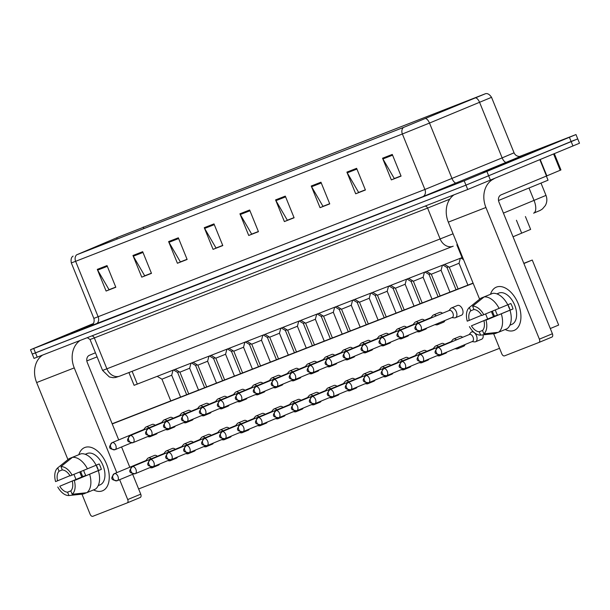 <?xml version="1.0" encoding="UTF-8"?>
<svg xmlns="http://www.w3.org/2000/svg" width="610" height="610" viewBox="0 0 610 610"><rect width="100%" height="100%" fill="white"/><g stroke="black" fill="none" stroke-linecap="round" stroke-linejoin="round"><path stroke-width="0.91" d="M462.632 257.374L134.101 385.329L128.908 372.558M525.416 216.55L530.639 229.398L513.033 236.771M81.847 328.424L71.393 332.923L92.697 324.581L71.393 332.923L93.391 323.674L81.847 328.424M493.52 168.009L483.067 172.508L497.47 166.942L535.084 151.387L493.52 168.009L483.067 172.508L497.47 166.942L535.084 151.387L493.52 168.009M118.965 236.833L485.087 93.887L403.736 127.345L76.982 254.675L118.965 236.833M118.706 236.939L76.639 254.82L403.393 127.49L485.507 93.704L118.706 236.939M93.505 323.491L30.5 349.743L32.261 354.082L35.487 352.885L465.964 185.143L574.513 140.087M30.5 349.743L464.202 180.812L575.977 134.558L519.636 156.45M320.959 182.222L329.758 203.892L320.036 207.682L311.237 186.012L320.959 182.222M356.621 168.329L365.421 190L355.691 193.789L346.892 172.119L356.621 168.329M392.276 154.429L401.075 176.107L391.353 179.897L382.554 158.219L392.276 154.429M213.988 223.9L222.795 245.578L213.065 249.368L204.266 227.69L213.988 223.9M178.333 237.801L187.133 259.471L177.411 263.261L168.612 241.59L178.333 237.801M142.679 251.694L151.478 273.364L141.756 277.154L132.957 255.483L142.679 251.694M107.025 265.586L115.824 287.257L106.094 291.046L97.295 269.376L107.025 265.586M285.305 196.115L294.104 217.785L284.382 221.575L275.583 199.905L285.305 196.115M249.65 210.008L258.449 231.686L248.727 235.468L239.921 213.797L249.65 210.008M329.728 203.816L323.468 206.142M365.39 189.923L359.13 192.249M401.045 176.031L394.784 178.356M222.764 245.502L216.504 247.828M187.102 259.395L180.842 261.721M151.448 273.288L145.188 275.613M115.793 287.18L109.533 289.506M294.073 217.709L287.813 220.035M258.419 231.609L252.159 233.927M248.727 235.468L252.197 234.026M258.381 231.503L251.671 234.118L240.279 214.529A4.682 3.759 -111.3 0 1 239.921 213.797M284.382 221.575L287.851 220.134M294.035 217.61L287.333 220.225L275.941 200.637A4.682 3.759 -111.3 0 1 275.583 199.905M106.094 291.046L109.571 289.605M115.748 287.081L109.045 289.697L97.653 270.108A4.682 3.759 -111.3 0 1 97.295 269.376M141.756 277.154L145.226 275.712M151.41 273.188L144.7 275.804L133.315 256.215A4.682 3.759 -111.3 0 1 132.957 255.483M177.411 263.261L180.888 261.82M187.064 259.296L180.362 261.904L168.97 242.315A4.682 3.759 -111.3 0 1 168.612 241.59M213.065 249.368L216.542 247.927M222.719 245.403L216.016 248.011L204.625 228.422A4.682 3.759 -111.3 0 1 204.266 227.69M391.353 179.897L394.822 178.455M401.006 175.932L394.296 178.539L382.912 158.951A4.682 3.759 -111.3 0 1 382.554 158.219M355.691 193.789L359.168 192.348M365.344 189.824L358.642 192.44L347.25 172.844A4.682 3.759 -111.3 0 1 346.892 172.119M320.036 207.682L323.513 206.241M329.69 203.717L322.987 206.333L311.596 186.744A4.682 3.759 -111.3 0 1 311.237 186.012M34.023 358.413L467.725 189.481L579.5 143.228L577.739 138.889L465.964 185.143L32.261 354.082L34.023 358.413M151.227 458.804A5.261 3.134 -112.5 0 0 148.329 457.973A5.261 3.134 -112.5 0 0 148.291 457.988A5.261 3.134 -112.5 0 0 147.498 458.59L145.912 460.558M149.702 467.672L151.333 467.839A5.261 3.134 -112.5 0 0 152.286 467.725A5.261 3.134 -112.5 0 0 152.325 467.71A5.261 3.134 -112.5 0 0 153.446 466.574M147.361 460.413A3.805 2.265 -112.5 0 0 146.27 460.405A3.805 2.265 -112.5 0 0 146.24 460.42A3.805 2.265 -112.5 0 0 146.217 460.428M186.668 394.708L177.632 372.443L179.287 371.818M170.769 400.907L161.947 379.184L171.7 375.226L180.575 397.087M149.031 427.785A5.261 3.134 -112.5 0 0 146.087 426.962A5.261 3.134 -112.5 0 0 145.294 427.572L143.716 429.531M145.165 429.387A3.805 2.265 -112.5 0 0 144.074 429.387A3.805 2.265 -112.5 0 0 144.044 429.394A3.805 2.265 -112.5 0 0 144.021 429.409L112.179 442.624A3.805 2.265 -112.5 0 0 112.087 442.669M147.506 436.646L149.137 436.821A5.261 3.134 -112.5 0 0 150.129 436.684A5.261 3.134 -112.5 0 0 151.25 435.548M169.183 451.812A5.261 3.134 -112.5 0 0 166.286 450.973A5.261 3.134 -112.5 0 0 166.248 450.988A5.261 3.134 -112.5 0 0 165.455 451.598L163.869 453.558M167.666 460.672L169.29 460.847A5.261 3.134 -112.5 0 0 170.243 460.725A5.261 3.134 -112.5 0 0 170.281 460.71A5.261 3.134 -112.5 0 0 171.402 459.574M165.318 453.413A3.805 2.265 -112.5 0 0 164.227 453.413A3.805 2.265 -112.5 0 0 164.204 453.421A3.805 2.265 -112.5 0 0 164.174 453.436M204.632 387.708L195.589 365.451L197.243 364.818M187.14 444.812A5.261 3.134 -112.5 0 0 184.243 443.973A5.261 3.134 -112.5 0 0 184.205 443.988A5.261 3.134 -112.5 0 0 183.412 444.599L181.826 446.558M185.623 453.672L187.247 453.848A5.261 3.134 -112.5 0 0 188.2 453.726A5.261 3.134 -112.5 0 0 188.238 453.71A5.261 3.134 -112.5 0 0 189.359 452.582M183.274 446.413A3.805 2.265 -112.5 0 0 182.184 446.413A3.805 2.265 -112.5 0 0 182.161 446.421A3.805 2.265 -112.5 0 0 182.131 446.436M222.589 380.716L213.546 358.451L215.208 357.818M205.097 437.812A5.261 3.134 -112.5 0 0 202.2 436.981A5.261 3.134 -112.5 0 0 202.162 436.996A5.261 3.134 -112.5 0 0 201.369 437.599L199.79 439.566M203.58 446.68L205.204 446.848A5.261 3.134 -112.5 0 0 206.157 446.733A5.261 3.134 -112.5 0 0 206.195 446.718A5.261 3.134 -112.5 0 0 207.316 445.582M201.231 439.421A3.805 2.265 -112.5 0 0 200.141 439.413A3.805 2.265 -112.5 0 0 200.118 439.429A3.805 2.265 -112.5 0 0 200.088 439.436M240.546 373.716L231.503 351.452L233.165 350.826M223.062 430.82A5.261 3.134 -112.5 0 0 220.157 429.981A5.261 3.134 -112.5 0 0 220.118 429.997A5.261 3.134 -112.5 0 0 219.325 430.607L217.747 432.566M221.537 439.68L223.168 439.848A5.261 3.134 -112.5 0 0 224.114 439.734A5.261 3.134 -112.5 0 0 224.152 439.718A5.261 3.134 -112.5 0 0 225.281 438.582M219.196 432.421A3.805 2.265 -112.5 0 0 218.106 432.414A3.805 2.265 -112.5 0 0 218.075 432.429A3.805 2.265 -112.5 0 0 218.044 432.437M258.503 366.717L249.459 344.452L251.122 343.827M188.726 393.907L179.904 372.184L189.657 368.226L198.532 390.087M166.987 420.786A5.261 3.134 -112.5 0 0 164.052 419.97A5.261 3.134 -112.5 0 0 163.259 420.572L161.673 422.532M163.122 422.394A3.805 2.265 -112.5 0 0 162.031 422.387A3.805 2.265 -112.5 0 0 162.001 422.394A3.805 2.265 -112.5 0 0 161.978 422.41M165.462 429.646L167.094 429.821A5.261 3.134 -112.5 0 0 168.085 429.692A5.261 3.134 -112.5 0 0 169.206 428.555M206.683 386.908L197.861 365.192L207.613 361.227L216.489 383.088M184.944 413.786A5.261 3.134 -112.5 0 0 182.009 412.97A5.261 3.134 -112.5 0 0 181.216 413.572L179.63 415.54M181.078 415.395A3.805 2.265 -112.5 0 0 179.988 415.387A3.805 2.265 -112.5 0 0 179.965 415.402A3.805 2.265 -112.5 0 0 179.935 415.41L148.093 428.632A3.805 2.265 -112.5 0 0 148.001 428.67M183.427 422.654L185.051 422.821A5.261 3.134 -112.5 0 0 186.042 422.692A5.261 3.134 -112.5 0 0 187.163 421.556M224.64 379.916L215.818 358.192L225.57 354.235L234.453 376.088M202.901 406.794A5.261 3.134 -112.5 0 0 199.966 405.97A5.261 3.134 -112.5 0 0 199.173 406.58L197.587 408.54M199.035 408.395A3.805 2.265 -112.5 0 0 197.945 408.395A3.805 2.265 -112.5 0 0 197.922 408.403A3.805 2.265 -112.5 0 0 197.892 408.418M201.384 415.654L203.008 415.829A5.261 3.134 -112.5 0 0 203.999 415.692A5.261 3.134 -112.5 0 0 205.12 414.556M86.833 360.914L97.089 356.865M498.507 200.499L548.047 180.202L546.369 176.069M524.097 155.893L502.899 164.624M522.549 156.374L523.502 156.16M512.438 160.392L516.723 159.004M102.396 490.852A23.393 13.916 67.5 0 1 93.521 489.906A23.393 13.916 67.5 0 0 102.396 490.852A23.393 13.916 67.5 0 0 106.567 464.126A23.393 13.916 67.5 0 0 84.798 447.511A23.393 13.916 67.5 0 1 106.506 463.989A23.393 13.916 67.5 0 1 102.572 490.783A23.393 13.916 67.5 0 1 102.396 490.852M81.87 476.982A23.393 13.916 67.5 0 1 79.796 471.98A23.393 13.916 67.5 0 0 81.87 476.982M78.835 454.702A23.393 13.916 67.5 0 1 84.798 447.511A23.393 13.916 67.5 0 0 84.63 447.572A23.393 13.916 67.5 0 0 78.835 454.702M42.387 355.218A23.393 18.803 68.7 0 0 36.646 382.554L67.939 459.612M79.986 340.571A23.393 18.803 68.7 0 0 74.252 367.906L116.784 472.651M73.94 474.389L75.968 479.391M81.961 494.146L90.112 514.215A2.92 1.738 -112.5 0 0 92.834 516.296L127.193 502.907A2.92 1.738 -112.5 0 0 127.215 502.899A2.92 1.738 -112.5 0 0 127.711 499.567L140.735 494.161L132.667 474.283M119.644 479.689L127.711 499.567M129.808 467.237L121.573 446.955M118.714 439.909L87.276 362.5A5.848 4.697 -111.3 0 1 89.418 355.279L95.427 352.778M140.735 494.161A2.92 1.738 67.5 0 1 140.239 497.493A2.92 1.738 67.5 0 1 140.216 497.501L127.231 502.892L140.239 497.493M514.07 330.437A23.393 13.916 67.5 0 1 505.187 329.491A23.393 13.916 67.5 0 0 514.07 330.437A23.393 13.916 67.5 0 0 518.241 303.711A23.393 13.916 67.5 0 0 496.471 287.096A23.393 13.916 67.5 0 1 518.18 303.574A23.393 13.916 67.5 0 1 514.238 330.368A23.393 13.916 67.5 0 1 514.07 330.437M493.543 316.567A23.393 13.916 67.5 0 1 491.469 311.565A23.393 13.916 67.5 0 0 493.543 316.567M490.509 294.287A23.393 13.916 67.5 0 1 496.471 287.096A23.393 13.916 67.5 0 0 496.304 287.158A23.393 13.916 67.5 0 0 490.509 294.287M454.061 194.803A23.393 18.803 68.7 0 0 448.32 222.139L479.612 299.197M494.047 178.799A23.393 18.803 68.7 0 0 485.926 207.492L539.385 339.152L552.408 333.746L498.95 202.085A5.848 4.697 -111.3 0 1 501.092 194.864L546.491 176.016L539.896 159.767M485.613 313.975L487.642 318.977M493.635 333.731L501.786 353.8A2.92 1.738 -112.5 0 0 504.5 355.882L538.866 342.492A2.92 1.738 -112.5 0 0 538.882 342.485A2.92 1.738 -112.5 0 0 539.385 339.152M552.408 333.746A2.92 1.738 67.5 0 1 551.913 337.078A2.92 1.738 67.5 0 1 551.89 337.086L538.904 342.469L551.913 337.078M554.368 153.758L560.941 169.946L546.491 176.016M451.918 317.596L454.42 317.863A5.261 3.134 -112.5 0 0 455.411 317.726A5.261 3.134 -112.5 0 0 456.31 311.725A5.261 3.134 -112.5 0 0 451.377 308.004L457.5 305.465A5.261 3.134 67.5 0 1 457.538 305.45A5.261 3.134 67.5 0 1 462.418 309.156A5.261 3.134 67.5 0 1 461.534 315.187A5.261 3.134 67.5 0 1 461.495 315.202M436.356 315.82A5.261 3.134 -112.5 0 0 433.42 315.004L439.543 312.457A5.261 3.134 67.5 0 1 439.581 312.442A5.261 3.134 67.5 0 1 442.479 313.281M418.399 322.82A5.261 3.134 -112.5 0 0 415.463 321.996L421.579 319.457A5.261 3.134 67.5 0 1 421.617 319.442A5.261 3.134 67.5 0 1 424.522 320.281M400.442 329.819A5.261 3.134 -112.5 0 0 397.499 328.996L403.622 326.457A5.261 3.134 67.5 0 1 403.66 326.441A5.261 3.134 67.5 0 1 406.565 327.273M382.485 336.812A5.261 3.134 -112.5 0 0 379.542 335.996L385.665 333.456A5.261 3.134 67.5 0 1 385.703 333.441A5.261 3.134 67.5 0 1 388.608 334.272M364.528 343.811A5.261 3.134 -112.5 0 0 361.585 342.995L367.708 340.449A5.261 3.134 67.5 0 1 367.746 340.433A5.261 3.134 67.5 0 1 370.644 341.272M456.509 339.846A5.261 3.134 -112.5 0 0 453.611 339.015A5.261 3.134 -112.5 0 0 453.573 339.03L459.696 336.484A5.261 3.134 67.5 0 1 459.734 336.468A5.261 3.134 67.5 0 1 462.632 337.307M438.552 346.846A5.261 3.134 -112.5 0 0 435.654 346.007A5.261 3.134 -112.5 0 0 435.616 346.022L441.739 343.483A5.261 3.134 67.5 0 1 441.777 343.468A5.261 3.134 67.5 0 1 444.675 344.307M420.595 353.846A5.261 3.134 -112.5 0 0 417.697 353.007A5.261 3.134 -112.5 0 0 417.659 353.022L423.782 350.483A5.261 3.134 67.5 0 1 423.82 350.468A5.261 3.134 67.5 0 1 426.718 351.299M402.638 360.838A5.261 3.134 -112.5 0 0 399.741 360.007A5.261 3.134 -112.5 0 0 399.702 360.022L405.818 357.475A5.261 3.134 67.5 0 1 405.856 357.46A5.261 3.134 67.5 0 1 408.761 358.299M384.681 367.838A5.261 3.134 -112.5 0 0 381.776 366.999A5.261 3.134 -112.5 0 0 381.738 367.014L387.861 364.475A5.261 3.134 67.5 0 1 387.899 364.46A5.261 3.134 67.5 0 1 390.804 365.298M346.564 350.811A5.261 3.134 -112.5 0 0 343.628 349.987L349.751 347.448A5.261 3.134 67.5 0 1 349.789 347.433A5.261 3.134 67.5 0 1 352.687 348.272M328.607 357.811A5.261 3.134 -112.5 0 0 325.671 356.987L331.794 354.448A5.261 3.134 67.5 0 1 331.832 354.433A5.261 3.134 67.5 0 1 334.73 355.264M310.65 364.803A5.261 3.134 -112.5 0 0 307.714 363.987L313.837 361.448A5.261 3.134 67.5 0 1 313.875 361.433A5.261 3.134 67.5 0 1 316.773 362.264M292.693 371.803A5.261 3.134 -112.5 0 0 289.758 370.987L295.873 368.44A5.261 3.134 67.5 0 1 295.911 368.425A5.261 3.134 67.5 0 1 298.816 369.263M274.736 378.802A5.261 3.134 -112.5 0 0 271.793 377.979L277.916 375.44A5.261 3.134 67.5 0 1 277.954 375.424A5.261 3.134 67.5 0 1 280.859 376.256M366.724 374.837A5.261 3.134 -112.5 0 0 363.819 373.999A5.261 3.134 -112.5 0 0 363.781 374.014L369.904 371.475A5.261 3.134 67.5 0 1 369.942 371.459A5.261 3.134 67.5 0 1 372.847 372.291M348.767 381.829A5.261 3.134 -112.5 0 0 345.862 380.998A5.261 3.134 -112.5 0 0 345.824 381.014L351.947 378.474A5.261 3.134 67.5 0 1 351.985 378.459A5.261 3.134 67.5 0 1 354.883 379.29M330.803 388.829A5.261 3.134 -112.5 0 0 327.906 387.998A5.261 3.134 -112.5 0 0 327.867 388.013L333.99 385.467A5.261 3.134 67.5 0 1 334.028 385.451A5.261 3.134 67.5 0 1 336.926 386.29M312.846 395.829A5.261 3.134 -112.5 0 0 309.949 394.99A5.261 3.134 -112.5 0 0 309.91 395.005L316.033 392.466A5.261 3.134 67.5 0 1 316.071 392.451A5.261 3.134 67.5 0 1 318.969 393.29M294.889 402.829A5.261 3.134 -112.5 0 0 291.992 401.99A5.261 3.134 -112.5 0 0 291.954 402.005L298.077 399.466A5.261 3.134 67.5 0 1 298.115 399.451A5.261 3.134 67.5 0 1 301.012 400.282M256.779 385.794A5.261 3.134 -112.5 0 0 253.836 384.979L259.959 382.439A5.261 3.134 67.5 0 1 259.997 382.424A5.261 3.134 67.5 0 1 262.902 383.255M238.823 392.794A5.261 3.134 -112.5 0 0 235.879 391.978L242.002 389.432A5.261 3.134 67.5 0 1 242.04 389.416A5.261 3.134 67.5 0 1 244.938 390.255M220.858 399.794A5.261 3.134 -112.5 0 0 217.922 398.97L224.045 396.431A5.261 3.134 67.5 0 1 224.083 396.416A5.261 3.134 67.5 0 1 226.981 397.255M276.932 409.821A5.261 3.134 -112.5 0 0 274.035 408.99A5.261 3.134 -112.5 0 0 273.997 409.005L280.112 406.466A5.261 3.134 67.5 0 1 280.15 406.451A5.261 3.134 67.5 0 1 283.055 407.282M258.975 416.821A5.261 3.134 -112.5 0 0 256.07 415.989A5.261 3.134 -112.5 0 0 256.032 416.005L262.155 413.458A5.261 3.134 67.5 0 1 262.193 413.443A5.261 3.134 67.5 0 1 265.098 414.281M199.966 405.97L206.088 403.431A5.261 3.134 67.5 0 1 206.127 403.416A5.261 3.134 67.5 0 1 209.024 404.247M182.009 412.97L188.132 410.431A5.261 3.134 67.5 0 1 188.17 410.416A5.261 3.134 67.5 0 1 191.067 411.247M164.052 419.97L170.167 417.423A5.261 3.134 67.5 0 1 170.205 417.408A5.261 3.134 67.5 0 1 173.11 418.246M220.118 429.997L226.241 427.457A5.261 3.134 67.5 0 1 226.279 427.442A5.261 3.134 67.5 0 1 229.177 428.273M202.162 436.996L208.285 434.45A5.261 3.134 67.5 0 1 208.323 434.434A5.261 3.134 67.5 0 1 211.22 435.273M184.205 443.988L190.328 441.449A5.261 3.134 67.5 0 1 190.366 441.434A5.261 3.134 67.5 0 1 193.263 442.273M166.248 450.988L172.371 448.449A5.261 3.134 67.5 0 1 172.409 448.434A5.261 3.134 67.5 0 1 175.306 449.265M241.019 423.82A5.261 3.134 -112.5 0 0 238.113 422.982A5.261 3.134 -112.5 0 0 238.075 422.997L244.198 420.458A5.261 3.134 67.5 0 1 244.236 420.442A5.261 3.134 67.5 0 1 247.141 421.274M146.087 426.962L152.21 424.423A5.261 3.134 67.5 0 1 152.248 424.407A5.261 3.134 67.5 0 1 155.153 425.246M148.291 457.988L154.406 455.449A5.261 3.134 67.5 0 1 154.444 455.434A5.261 3.134 67.5 0 1 157.35 456.265M112.148 423.752L473.078 283.109M523.822 263.329L532.255 260.043L558.661 325.061L550.296 328.531M499.552 348.318L138.63 488.953M112.225 423.942L473.154 283.299M159.568 464.035A5.261 3.134 67.5 0 1 158.447 465.171A5.261 3.134 67.5 0 1 158.409 465.186M157.372 433.008A5.261 3.134 67.5 0 1 156.251 434.145A5.261 3.134 67.5 0 1 156.213 434.16M249.36 429.043A5.261 3.134 67.5 0 1 248.232 430.18A5.261 3.134 67.5 0 1 248.194 430.195M177.525 457.035A5.261 3.134 67.5 0 1 176.404 458.171A5.261 3.134 67.5 0 1 176.366 458.186M195.482 450.035A5.261 3.134 67.5 0 1 194.361 451.171A5.261 3.134 67.5 0 1 194.323 451.186M213.439 443.043A5.261 3.134 67.5 0 1 212.318 444.171A5.261 3.134 67.5 0 1 212.28 444.187M231.404 436.043A5.261 3.134 67.5 0 1 230.275 437.179A5.261 3.134 67.5 0 1 230.237 437.195M175.329 426.009A5.261 3.134 67.5 0 1 174.208 427.145A5.261 3.134 67.5 0 1 174.17 427.16M193.286 419.017A5.261 3.134 67.5 0 1 192.165 420.153A5.261 3.134 67.5 0 1 192.127 420.168M211.243 412.017A5.261 3.134 67.5 0 1 210.122 413.153A5.261 3.134 67.5 0 1 210.084 413.168M267.317 422.044A5.261 3.134 67.5 0 1 266.196 423.18A5.261 3.134 67.5 0 1 266.158 423.195M285.274 415.052A5.261 3.134 67.5 0 1 284.153 416.188A5.261 3.134 67.5 0 1 284.115 416.203M229.2 405.017A5.261 3.134 67.5 0 1 228.079 406.153A5.261 3.134 67.5 0 1 228.041 406.168M247.157 398.025A5.261 3.134 67.5 0 1 246.036 399.154A5.261 3.134 67.5 0 1 245.998 399.169M265.121 391.025A5.261 3.134 67.5 0 1 263.993 392.161A5.261 3.134 67.5 0 1 263.955 392.177M303.231 408.052A5.261 3.134 67.5 0 1 302.11 409.188A5.261 3.134 67.5 0 1 302.072 409.203M321.188 401.052A5.261 3.134 67.5 0 1 320.067 402.188A5.261 3.134 67.5 0 1 320.029 402.203M339.145 394.06A5.261 3.134 67.5 0 1 338.024 395.188A5.261 3.134 67.5 0 1 337.986 395.204M357.109 387.06A5.261 3.134 67.5 0 1 355.981 388.196A5.261 3.134 67.5 0 1 355.943 388.212M375.066 380.06A5.261 3.134 67.5 0 1 373.938 381.197A5.261 3.134 67.5 0 1 373.907 381.212M283.078 384.025A5.261 3.134 67.5 0 1 281.957 385.162A5.261 3.134 67.5 0 1 281.919 385.177M301.035 377.026A5.261 3.134 67.5 0 1 299.914 378.162A5.261 3.134 67.5 0 1 299.876 378.177M318.992 370.034A5.261 3.134 67.5 0 1 317.871 371.17A5.261 3.134 67.5 0 1 317.833 371.185M336.949 363.034A5.261 3.134 67.5 0 1 335.828 364.17A5.261 3.134 67.5 0 1 335.79 364.185M354.906 356.034A5.261 3.134 67.5 0 1 353.785 357.17A5.261 3.134 67.5 0 1 353.747 357.185M393.023 373.061A5.261 3.134 67.5 0 1 391.902 374.197A5.261 3.134 67.5 0 1 391.864 374.212M410.98 366.069A5.261 3.134 67.5 0 1 409.859 367.197A5.261 3.134 67.5 0 1 409.821 367.212M428.937 359.069A5.261 3.134 67.5 0 1 427.816 360.205A5.261 3.134 67.5 0 1 427.778 360.22M446.894 352.069A5.261 3.134 67.5 0 1 445.773 353.205A5.261 3.134 67.5 0 1 445.735 353.22M465.056 344.528A5.261 3.134 67.5 0 1 463.73 346.205A5.261 3.134 67.5 0 1 463.691 346.221M483.074 334.86A5.261 3.134 67.5 0 1 481.686 339.213A5.261 3.134 67.5 0 1 481.648 339.229M372.862 349.042A5.261 3.134 67.5 0 1 371.742 350.171A5.261 3.134 67.5 0 1 371.704 350.186M390.827 342.042A5.261 3.134 67.5 0 1 389.698 343.178A5.261 3.134 67.5 0 1 389.66 343.194M408.784 335.042A5.261 3.134 67.5 0 1 407.663 336.179A5.261 3.134 67.5 0 1 407.625 336.194M426.741 328.043A5.261 3.134 67.5 0 1 425.62 329.179A5.261 3.134 67.5 0 1 425.582 329.194M444.904 320.509A5.261 3.134 67.5 0 1 443.577 322.179A5.261 3.134 67.5 0 1 443.539 322.194M532.255 260.043L523.899 263.52M70.958 490.798L67.58 492.201A11.697 6.954 67.5 0 1 59.765 486.231L85.819 475.419A11.697 6.954 -112.5 0 1 83.707 470.379M69.967 475.663L57.569 480.81A11.697 6.954 67.5 0 1 59.063 471.217L62.273 469.883M98.187 469.807A11.697 6.954 67.5 0 1 96.395 465.491M98.347 485.339L98.896 485.11A16.958 10.088 67.5 0 1 98.248 485.552M86.978 453.565A16.958 10.088 67.5 0 1 87.1 453.52A16.958 10.088 67.5 0 1 87.222 453.466A16.958 10.088 67.5 0 1 102.96 465.415A16.958 10.088 67.5 0 1 100.101 484.843A16.958 10.088 67.5 0 1 99.979 484.897M85.293 454.328A16.958 10.088 67.5 0 1 86.33 454.153L85.606 454.45M96.205 465.171A11.697 6.954 -112.5 0 1 98.37 470.524L74.313 480.566L101.351 469.364A16.958 10.088 67.5 0 0 99.155 463.943L96.113 465.209M77.882 455.091L69.174 458.628L57.706 467.885L59.063 471.217M81.099 453.756A19.299 11.476 67.5 0 1 96.128 465.232L70.119 475.922A11.697 6.954 67.5 0 0 62.304 469.952L60.947 466.62L72.415 457.363L81.099 453.756M98.324 470.653A19.299 11.476 67.5 0 1 95.45 489.106L86.765 492.712L72.178 494.268L70.821 490.936A11.697 6.954 67.5 0 0 72.323 481.336M59.277 466.612L68.854 458.872A19.299 11.476 67.5 0 1 69.174 458.628M72.415 457.363A19.299 11.476 67.5 0 1 87.444 468.838M89.639 474.26A19.299 11.476 67.5 0 1 86.765 492.712M57.569 480.81L55.571 481.587A15.204 9.043 67.5 0 1 57.706 467.885M60.947 466.62A15.204 9.043 67.5 0 1 72.11 475.144M74.313 480.566A15.204 9.043 67.5 0 1 72.178 494.268M80.764 471.591A16.958 10.088 67.5 0 0 82.838 476.578L59.765 486.231M67.58 492.201L68.938 495.533L83.524 493.97L86.498 492.743M68.938 495.533A15.204 9.043 67.5 0 1 57.775 487.009M82.838 476.578L85.819 475.419M98.37 470.524L101.351 469.364M482.632 330.384L479.254 331.787A11.697 6.954 67.5 0 1 471.438 325.816L497.486 315.004A11.697 6.954 -112.5 0 1 495.381 309.956M481.641 315.248L469.235 320.395A11.697 6.954 67.5 0 1 470.737 310.803L473.947 309.468M509.861 309.392A11.697 6.954 67.5 0 1 508.069 305.076M510.013 324.924L510.57 324.695A16.958 10.088 67.5 0 1 509.922 325.13M498.652 293.151A16.958 10.088 67.5 0 1 498.766 293.105A16.958 10.088 67.5 0 1 498.888 293.052A16.958 10.088 67.5 0 1 514.626 305A16.958 10.088 67.5 0 1 511.775 324.428A16.958 10.088 67.5 0 1 511.653 324.482M496.967 293.913A16.958 10.088 67.5 0 1 498.004 293.738L497.28 294.035M507.878 304.756A11.697 6.954 -112.5 0 1 510.044 310.109L485.987 320.151L513.025 308.95A16.958 10.088 67.5 0 0 510.829 303.528L481.793 315.507A11.697 6.954 67.5 0 0 473.978 309.537L472.62 306.205L484.088 296.948L492.766 293.341A19.299 11.476 67.5 0 1 507.794 304.817M489.555 294.676L480.84 298.214L469.38 307.471L470.737 310.803M509.998 310.238A19.299 11.476 67.5 0 1 507.123 328.691L498.439 332.298L483.852 333.853L482.495 330.521A11.697 6.954 67.5 0 0 483.989 320.921M470.95 306.197L480.52 298.458A19.299 11.476 67.5 0 1 480.84 298.214M484.088 296.948A19.299 11.476 67.5 0 1 499.117 308.424M501.313 313.845A19.299 11.476 67.5 0 1 498.439 332.298M469.235 320.395L467.245 321.173A15.204 9.043 67.5 0 1 469.38 307.471M472.62 306.205A15.204 9.043 67.5 0 1 483.783 314.729M485.987 320.151A15.204 9.043 67.5 0 1 483.852 333.853M492.438 311.176A16.958 10.088 67.5 0 0 494.504 316.163L471.438 325.816M479.254 331.787L480.604 335.119L495.198 333.556L498.172 332.328M480.604 335.119A15.204 9.043 67.5 0 1 469.441 326.594M494.504 316.163L497.486 315.004M510.044 310.109L513.025 308.95M239.494 432.681L241.125 432.856A5.261 3.134 -112.5 0 0 242.078 432.734A5.261 3.134 -112.5 0 0 242.117 432.719A5.261 3.134 -112.5 0 0 243.237 431.583M237.153 425.422A3.805 2.265 -112.5 0 0 236.062 425.422A3.805 2.265 -112.5 0 0 236.032 425.429A3.805 2.265 -112.5 0 0 236.009 425.445M238.075 422.997A5.261 3.134 -112.5 0 0 237.282 423.607L235.704 425.566M276.46 359.725L267.416 337.46L269.079 336.827M257.45 425.681L259.082 425.856A5.261 3.134 -112.5 0 0 260.035 425.742A5.261 3.134 -112.5 0 0 260.073 425.727A5.261 3.134 -112.5 0 0 261.194 424.591M255.11 418.429A3.805 2.265 -112.5 0 0 254.019 418.422A3.805 2.265 -112.5 0 0 253.989 418.429A3.805 2.265 -112.5 0 0 253.966 418.445M256.032 416.005A5.261 3.134 -112.5 0 0 255.239 416.607L253.661 418.567M294.416 352.725L285.381 330.46L287.035 329.827M275.407 418.689L277.039 418.857A5.261 3.134 -112.5 0 0 277.992 418.742A5.261 3.134 -112.5 0 0 278.03 418.727A5.261 3.134 -112.5 0 0 279.151 417.591M273.066 411.43A3.805 2.265 -112.5 0 0 271.976 411.422A3.805 2.265 -112.5 0 0 271.946 411.437A3.805 2.265 -112.5 0 0 271.923 411.445M273.997 409.005A5.261 3.134 -112.5 0 0 273.204 409.607L271.618 411.575M312.373 345.725L303.338 323.46L304.992 322.835M242.597 372.916L233.782 351.192L243.535 347.235L252.41 369.096M217.922 398.97A5.261 3.134 -112.5 0 0 217.129 399.58L215.551 401.54M216.992 401.395A3.805 2.265 -112.5 0 0 215.902 401.395A3.805 2.265 -112.5 0 0 215.879 401.403A3.805 2.265 -112.5 0 0 215.848 401.418L184.006 414.632A3.805 2.265 -112.5 0 0 183.915 414.678M219.341 408.654L220.965 408.83A5.261 3.134 -112.5 0 0 221.956 408.692A5.261 3.134 -112.5 0 0 223.077 407.564M260.554 365.916L251.739 344.192L261.492 340.235L270.367 362.096M235.879 391.978A5.261 3.134 -112.5 0 0 235.086 392.581L233.508 394.548M234.957 394.403A3.805 2.265 -112.5 0 0 233.866 394.395A3.805 2.265 -112.5 0 0 233.836 394.411A3.805 2.265 -112.5 0 0 233.805 394.418L201.963 407.64A3.805 2.265 -112.5 0 0 201.872 407.678M237.298 401.662L238.929 401.83A5.261 3.134 -112.5 0 0 239.913 401.7A5.261 3.134 -112.5 0 0 241.041 400.564M278.518 358.924L269.696 337.2L279.449 333.235L288.324 355.096M253.836 384.979A5.261 3.134 -112.5 0 0 253.043 385.589L251.465 387.548M252.914 387.403A3.805 2.265 -112.5 0 0 251.823 387.396A3.805 2.265 -112.5 0 0 251.793 387.411A3.805 2.265 -112.5 0 0 251.77 387.419L219.92 400.64A3.805 2.265 -112.5 0 0 219.829 400.678M255.254 394.662L256.886 394.83A5.261 3.134 -112.5 0 0 257.877 394.7A5.261 3.134 -112.5 0 0 258.998 393.564M293.372 411.689L294.996 411.864A5.261 3.134 -112.5 0 0 295.949 411.742A5.261 3.134 -112.5 0 0 295.987 411.727A5.261 3.134 -112.5 0 0 297.108 410.591M291.023 404.43A3.805 2.265 -112.5 0 0 289.933 404.43A3.805 2.265 -112.5 0 0 289.91 404.438A3.805 2.265 -112.5 0 0 289.88 404.453M291.954 402.005A5.261 3.134 -112.5 0 0 291.161 402.615L289.575 404.575M330.338 338.725L321.295 316.468L322.949 315.835M311.329 404.689L312.953 404.865A5.261 3.134 -112.5 0 0 313.906 404.743A5.261 3.134 -112.5 0 0 313.944 404.727A5.261 3.134 -112.5 0 0 315.065 403.599M308.98 397.43A3.805 2.265 -112.5 0 0 307.89 397.43A3.805 2.265 -112.5 0 0 307.867 397.438A3.805 2.265 -112.5 0 0 307.837 397.453M309.91 395.005A5.261 3.134 -112.5 0 0 309.117 395.615L307.531 397.575M348.295 331.733L339.251 309.468L340.914 308.835M329.286 397.697L330.91 397.865A5.261 3.134 -112.5 0 0 331.863 397.75A5.261 3.134 -112.5 0 0 331.901 397.735A5.261 3.134 -112.5 0 0 333.022 396.599M326.937 390.438A3.805 2.265 -112.5 0 0 325.847 390.43A3.805 2.265 -112.5 0 0 325.824 390.446A3.805 2.265 -112.5 0 0 325.793 390.453M327.867 388.013A5.261 3.134 -112.5 0 0 327.074 388.616L325.496 390.583M366.252 324.733L357.208 302.469L358.871 301.843M347.242 390.697L348.874 390.865A5.261 3.134 -112.5 0 0 349.82 390.751A5.261 3.134 -112.5 0 0 349.858 390.736A5.261 3.134 -112.5 0 0 350.986 389.599M344.902 383.438A3.805 2.265 -112.5 0 0 343.811 383.431A3.805 2.265 -112.5 0 0 343.781 383.446A3.805 2.265 -112.5 0 0 343.75 383.454M345.824 381.014A5.261 3.134 -112.5 0 0 345.031 381.624L343.453 383.583M384.208 317.734L375.165 295.469L376.827 294.844M365.199 383.698L366.831 383.873A5.261 3.134 -112.5 0 0 367.784 383.751A5.261 3.134 -112.5 0 0 367.822 383.736A5.261 3.134 -112.5 0 0 368.943 382.6M362.858 376.439A3.805 2.265 -112.5 0 0 361.768 376.439A3.805 2.265 -112.5 0 0 361.738 376.446A3.805 2.265 -112.5 0 0 361.715 376.462L329.873 389.676A3.805 2.265 -112.5 0 0 329.781 389.721M363.781 374.014A5.261 3.134 -112.5 0 0 362.988 374.624L361.41 376.583M402.165 310.734L393.122 288.477L394.784 287.844M296.475 351.924L287.653 330.201L297.406 326.243L306.281 348.104M271.793 377.979A5.261 3.134 -112.5 0 0 271 378.589L269.422 380.548M270.87 380.404A3.805 2.265 -112.5 0 0 269.78 380.404A3.805 2.265 -112.5 0 0 269.75 380.411A3.805 2.265 -112.5 0 0 269.727 380.426L237.885 393.641A3.805 2.265 -112.5 0 0 237.885 393.641A3.805 2.265 -112.5 0 0 237.793 393.686M273.211 387.663L274.843 387.838A5.261 3.134 -112.5 0 0 275.834 387.701A5.261 3.134 -112.5 0 0 276.955 386.565M314.432 344.924L305.61 323.201L315.362 319.243L324.238 341.104M289.758 370.987A5.261 3.134 -112.5 0 0 288.965 371.589L287.379 373.549M288.827 373.404A3.805 2.265 -112.5 0 0 287.737 373.404A3.805 2.265 -112.5 0 0 287.707 373.411A3.805 2.265 -112.5 0 0 287.684 373.427M291.168 380.663L292.8 380.838A5.261 3.134 -112.5 0 0 293.791 380.709A5.261 3.134 -112.5 0 0 294.912 379.572M332.389 337.925L323.567 316.209L333.319 312.244L342.195 334.105M307.714 363.987A5.261 3.134 -112.5 0 0 306.921 364.589L305.335 366.557M306.784 366.412A3.805 2.265 -112.5 0 0 305.694 366.404A3.805 2.265 -112.5 0 0 305.671 366.419A3.805 2.265 -112.5 0 0 305.64 366.427M309.133 373.671L310.757 373.838A5.261 3.134 -112.5 0 0 311.748 373.709A5.261 3.134 -112.5 0 0 312.869 372.573M350.346 330.933L341.524 309.209L351.276 305.244L360.159 327.105M325.671 356.987A5.261 3.134 -112.5 0 0 324.878 357.597L323.292 359.557M324.741 359.412A3.805 2.265 -112.5 0 0 323.651 359.412A3.805 2.265 -112.5 0 0 323.628 359.42A3.805 2.265 -112.5 0 0 323.597 359.435M327.09 366.671L328.714 366.846A5.261 3.134 -112.5 0 0 329.705 366.709A5.261 3.134 -112.5 0 0 330.826 365.573M368.303 323.933L359.488 302.209L369.241 298.252L378.116 320.113M343.628 349.987A5.261 3.134 -112.5 0 0 342.835 350.597L341.257 352.557M342.698 352.412A3.805 2.265 -112.5 0 0 341.608 352.412A3.805 2.265 -112.5 0 0 341.585 352.42A3.805 2.265 -112.5 0 0 341.554 352.435M345.046 359.671L346.671 359.847A5.261 3.134 -112.5 0 0 347.662 359.709A5.261 3.134 -112.5 0 0 348.783 358.581M383.156 376.698L384.788 376.873A5.261 3.134 -112.5 0 0 385.741 376.759A5.261 3.134 -112.5 0 0 385.779 376.744A5.261 3.134 -112.5 0 0 386.9 375.608M380.815 369.439A3.805 2.265 -112.5 0 0 379.725 369.439A3.805 2.265 -112.5 0 0 379.694 369.446A3.805 2.265 -112.5 0 0 379.672 369.462M381.738 367.014A5.261 3.134 -112.5 0 0 380.945 367.624L379.367 369.584M420.122 303.742L411.087 281.477L412.741 280.844M401.113 369.706L402.745 369.873A5.261 3.134 -112.5 0 0 403.698 369.759A5.261 3.134 -112.5 0 0 403.736 369.744A5.261 3.134 -112.5 0 0 404.857 368.608M398.772 362.447A3.805 2.265 -112.5 0 0 397.682 362.439A3.805 2.265 -112.5 0 0 397.651 362.454A3.805 2.265 -112.5 0 0 397.628 362.462L365.786 375.684A3.805 2.265 -112.5 0 0 365.695 375.722M399.702 360.022A5.261 3.134 -112.5 0 0 398.909 360.624L397.324 362.592M438.079 296.742L429.043 274.477L430.698 273.852M419.078 362.706L420.702 362.881A5.261 3.134 -112.5 0 0 421.655 362.759A5.261 3.134 -112.5 0 0 421.693 362.744A5.261 3.134 -112.5 0 0 422.814 361.608M416.729 355.447A3.805 2.265 -112.5 0 0 415.639 355.447A3.805 2.265 -112.5 0 0 415.616 355.455A3.805 2.265 -112.5 0 0 415.585 355.462M417.659 353.022A5.261 3.134 -112.5 0 0 416.866 353.632L415.28 355.592M456.044 289.742L447 267.485L448.663 266.852M437.034 355.706L438.659 355.882A5.261 3.134 -112.5 0 0 439.612 355.76A5.261 3.134 -112.5 0 0 439.65 355.744A5.261 3.134 -112.5 0 0 440.771 354.608M434.686 348.447A3.805 2.265 -112.5 0 0 433.596 348.447A3.805 2.265 -112.5 0 0 433.573 348.455A3.805 2.265 -112.5 0 0 433.542 348.47L401.7 361.684A3.805 2.265 -112.5 0 0 401.609 361.73M435.616 346.022A5.261 3.134 -112.5 0 0 434.823 346.632L433.237 348.592M454.991 348.706L456.623 348.882A5.261 3.134 -112.5 0 0 457.569 348.767A5.261 3.134 -112.5 0 0 457.607 348.752A5.261 3.134 -112.5 0 0 458.933 347.075M452.65 341.455A3.805 2.265 -112.5 0 0 451.553 341.447A3.805 2.265 -112.5 0 0 451.53 341.463A3.805 2.265 -112.5 0 0 451.499 341.47M453.573 339.03A5.261 3.134 -112.5 0 0 452.78 339.633L451.202 341.592M472.071 341.623L474.58 341.882A5.261 3.134 -112.5 0 0 475.525 341.768A5.261 3.134 -112.5 0 0 475.564 341.752A5.261 3.134 -112.5 0 0 476.463 335.752A5.261 3.134 -112.5 0 0 471.568 332.015A5.261 3.134 -112.5 0 0 471.53 332.031A5.261 3.134 -112.5 0 0 470.737 332.633L469.159 334.6M472.376 341.493A3.805 2.265 -112.5 0 0 472.399 341.486A3.805 2.265 -112.5 0 0 473.047 337.155A3.805 2.265 -112.5 0 0 469.517 334.448A3.805 2.265 -112.5 0 0 469.486 334.463A3.805 2.265 -112.5 0 0 469.456 334.471L437.614 347.692A3.805 2.265 -112.5 0 0 437.522 347.731M386.26 316.933L377.445 295.209L387.197 291.252L396.073 313.113M361.585 342.995A5.261 3.134 -112.5 0 0 360.792 343.598L359.214 345.565M360.662 345.42A3.805 2.265 -112.5 0 0 359.572 345.412A3.805 2.265 -112.5 0 0 359.542 345.428A3.805 2.265 -112.5 0 0 359.511 345.435M363.003 352.679L364.635 352.847A5.261 3.134 -112.5 0 0 365.619 352.717A5.261 3.134 -112.5 0 0 366.747 351.581M404.224 309.933L395.402 288.217L405.154 284.252L414.03 306.113M379.542 335.996A5.261 3.134 -112.5 0 0 378.749 336.598L377.171 338.565M378.619 338.42A3.805 2.265 -112.5 0 0 377.529 338.413A3.805 2.265 -112.5 0 0 377.498 338.428A3.805 2.265 -112.5 0 0 377.476 338.436M380.96 345.679L382.592 345.847A5.261 3.134 -112.5 0 0 383.583 345.717A5.261 3.134 -112.5 0 0 384.704 344.581M422.181 302.941L413.359 281.218L423.111 277.26L431.987 299.113M397.499 328.996A5.261 3.134 -112.5 0 0 396.706 329.606L395.127 331.565M396.576 331.421A3.805 2.265 -112.5 0 0 395.486 331.421A3.805 2.265 -112.5 0 0 395.455 331.428A3.805 2.265 -112.5 0 0 395.433 331.443M398.917 338.68L400.549 338.855A5.261 3.134 -112.5 0 0 401.54 338.718A5.261 3.134 -112.5 0 0 402.661 337.582M440.138 295.941L431.316 274.218L441.068 270.26L449.944 292.121M415.463 321.996A5.261 3.134 -112.5 0 0 414.67 322.606L413.084 324.566M414.533 324.421A3.805 2.265 -112.5 0 0 413.443 324.421A3.805 2.265 -112.5 0 0 413.412 324.428A3.805 2.265 -112.5 0 0 413.389 324.444M416.874 331.68L418.506 331.855A5.261 3.134 -112.5 0 0 419.497 331.726A5.261 3.134 -112.5 0 0 420.618 330.589M458.095 288.942L449.273 267.226L459.025 263.261L467.9 285.122M433.42 315.004A5.261 3.134 -112.5 0 0 432.627 315.606L431.041 317.574M432.49 317.429A3.805 2.265 -112.5 0 0 431.4 317.421A3.805 2.265 -112.5 0 0 431.377 317.436A3.805 2.265 -112.5 0 0 431.346 317.444M434.838 324.688L436.463 324.856A5.261 3.134 -112.5 0 0 437.454 324.726A5.261 3.134 -112.5 0 0 438.781 323.048M451.377 308.004A5.261 3.134 -112.5 0 0 450.584 308.614L448.998 310.574M452.216 317.467A3.805 2.265 -112.5 0 0 452.246 317.459A3.805 2.265 -112.5 0 0 452.894 313.128A3.805 2.265 -112.5 0 0 449.357 310.421A3.805 2.265 -112.5 0 0 449.334 310.437A3.805 2.265 -112.5 0 0 449.303 310.444M132.118 371.307L137.326 384.132M456.829 244.755L462.045 257.603M516.434 220.248L521.695 233.203M143.228 227.027L143.876 228.613M520.864 156.274L422.761 196.694L91.386 325.618M475.747 97.874A5.848 2.608 67.6 0 1 479.612 102.404L502.144 157.883L514.062 152.805C515.153 155.146 516.975 156.358 519.529 156.45L520.993 156.244M403.393 127.49A5.848 4.697 68.7 0 0 402.379 133.994L75.625 261.316A5.848 4.697 -111.3 0 1 76.639 254.82M425.627 118.531A5.848 2.608 67.6 0 1 429.501 123.06L402.379 133.994L424.903 189.474L502.144 157.883A5.848 2.608 -112.4 0 0 506.78 162.374M96.006 324.017A5.848 4.697 -111.3 0 0 98.149 316.796L75.625 261.316L71.317 262.91L93.848 318.389L424.903 189.474A5.848 4.697 -111.3 0 1 422.761 196.694M485.507 93.704C487.542 93.17 489.555 94.375 491.538 97.325L429.501 123.06L452.025 178.539A5.848 2.608 -112.4 0 0 456.661 183.03M569.45 137.372L572.973 146.042M33.733 348.554L37.248 357.224M464.202 180.812L467.725 189.481M486.955 171.616L490.47 180.285M116.708 237.778L117.204 238.998M249.955 210.763L240.279 214.529M214.301 224.655L204.625 228.422M178.638 238.548L168.97 242.315M142.984 252.441L133.315 256.215M107.329 266.341L97.653 270.108M285.61 196.87L275.941 200.637M321.264 182.969L311.596 186.744M356.926 169.077L347.25 172.844M392.581 155.184L382.912 158.951M535.199 212.509L533.712 213.126M503.425 213.111L545.996 195.398L541.062 183.259M529.091 188.215L534.07 200.476A11.697 5.215 67.6 0 1 533.651 213.157A11.697 5.215 67.6 0 1 533.597 213.172L535.283 212.478C541.222 209.878 539.065 211.167 542.481 208.925L545.325 205.578C547.101 202.291 547.322 198.898 545.996 195.398M452.902 246.303L119.972 376.034A11.697 9.402 -111.3 0 1 119.819 376.095L115.526 377.506L113.041 377.689L109.358 376.965L102.579 370.4L106.887 368.806L94.344 337.925L90.044 339.511L87.367 337.696M453.055 233.805L440.13 238.952A11.697 9.402 -111.3 0 0 453.055 246.249L453.215 246.181A11.697 9.402 -111.3 0 1 453.055 246.249L119.819 376.095A11.697 9.402 -111.3 0 1 106.887 368.806L440.13 238.952L427.587 208.071L94.344 337.925A2.92 2.349 68.7 0 0 91.79 335.965M449.783 199.157L427.587 208.071A2.92 2.349 68.7 0 0 425.033 206.119M146.24 460.42L114.375 473.65C110.273 478.537 110.974 480.047 117.211 480.703A3.805 3.058 68.7 0 1 113.01 478.332A3.805 3.058 -111.3 0 1 114.398 473.634A3.805 2.265 -112.5 0 0 114.375 473.65A3.805 2.265 -112.5 0 0 114.283 473.688M133.476 473.947L117.211 480.703A3.805 3.058 68.7 0 0 117.257 480.68A3.805 2.265 -112.5 0 0 117.288 480.672A3.805 2.265 -112.5 0 0 117.928 476.318A3.805 2.265 -112.5 0 0 114.398 473.634M112.202 442.616A3.805 2.265 -112.5 0 0 112.179 442.624C108.077 447.511 108.778 449.029 115.016 449.677A3.805 3.058 68.7 0 0 115.061 449.661A3.805 2.265 -112.5 0 0 115.092 449.646A3.805 2.265 -112.5 0 0 115.732 445.292A3.805 2.265 -112.5 0 0 112.202 442.616A3.805 3.058 -111.3 0 0 110.814 447.305A3.805 3.058 68.7 0 0 115.016 449.677L131.28 442.929M164.204 453.421L132.332 466.65C128.23 471.538 128.939 473.055 135.168 473.703A3.805 3.058 68.7 0 1 130.967 471.332A3.805 3.058 -111.3 0 1 132.355 466.642A3.805 2.265 -112.5 0 0 132.332 466.65A3.805 2.265 -112.5 0 0 132.24 466.696M151.432 466.955L135.168 473.703A3.805 3.058 68.7 0 0 135.222 473.68A3.805 2.265 -112.5 0 0 135.245 473.673A3.805 2.265 -112.5 0 0 135.885 469.319A3.805 2.265 -112.5 0 0 132.355 466.642M182.161 446.421L150.289 459.65C146.186 464.538 146.896 466.055 153.125 466.703A3.805 3.058 68.7 0 1 148.924 464.332A3.805 3.058 -111.3 0 1 150.319 459.643A3.805 2.265 -112.5 0 0 150.289 459.65A3.805 2.265 -112.5 0 0 150.197 459.696M169.389 459.955L153.125 466.703A3.805 3.058 68.7 0 0 153.179 466.688A3.805 2.265 -112.5 0 0 153.201 466.673A3.805 2.265 -112.5 0 0 153.842 462.319A3.805 2.265 -112.5 0 0 150.319 459.643M200.118 439.429L168.246 452.658C164.143 457.546 164.852 459.055 171.082 459.711A3.805 3.058 68.7 0 1 166.881 457.34A3.805 3.058 -111.3 0 1 168.276 452.643A3.805 2.265 -112.5 0 0 168.246 452.658A3.805 2.265 -112.5 0 0 168.154 452.696M187.354 452.955L171.082 459.711A3.805 3.058 68.7 0 0 171.135 459.688A3.805 2.265 -112.5 0 0 171.158 459.673A3.805 2.265 -112.5 0 0 171.799 455.319A3.805 2.265 -112.5 0 0 168.276 452.643M218.075 432.429L186.202 445.658C182.1 450.546 182.809 452.056 189.039 452.712A3.805 3.058 68.7 0 1 184.838 450.34A3.805 3.058 -111.3 0 1 186.233 445.643A3.805 2.265 -112.5 0 0 186.202 445.658A3.805 2.265 -112.5 0 0 186.111 445.696M205.311 445.956L189.039 452.712A3.805 3.058 68.7 0 0 189.092 452.689A3.805 2.265 -112.5 0 0 189.123 452.681A3.805 2.265 -112.5 0 0 189.763 448.327A3.805 2.265 -112.5 0 0 186.233 445.643M162.001 422.394L130.136 435.632C126.034 440.512 126.735 442.029 132.972 442.677A3.805 3.058 68.7 0 1 128.771 440.313A3.805 3.058 -111.3 0 1 130.159 435.616A3.805 2.265 -112.5 0 0 130.136 435.632A3.805 2.265 -112.5 0 0 130.044 435.67M149.236 435.929L132.972 442.677A3.805 3.058 68.7 0 0 133.018 442.662A3.805 2.265 -112.5 0 0 133.049 442.646A3.805 2.265 -112.5 0 0 133.689 438.293A3.805 2.265 -112.5 0 0 130.159 435.616M148.116 428.616A3.805 2.265 -112.5 0 0 148.093 428.632C143.99 433.519 144.7 435.029 150.929 435.685A3.805 3.058 68.7 0 0 150.983 435.662A3.805 2.265 -112.5 0 0 151.005 435.654A3.805 2.265 -112.5 0 0 151.646 431.3A3.805 2.265 -112.5 0 0 148.116 428.616A3.805 3.058 -111.3 0 0 146.728 433.313A3.805 3.058 68.7 0 0 150.929 435.685L167.193 428.929M197.922 408.403L166.05 421.632C161.947 426.52 162.656 428.037 168.886 428.685A3.805 3.058 68.7 0 1 164.685 426.314A3.805 3.058 -111.3 0 1 166.08 421.624A3.805 2.265 -112.5 0 0 166.05 421.632A3.805 2.265 -112.5 0 0 165.958 421.678M185.15 421.937L168.886 428.685A3.805 3.058 68.7 0 0 168.939 428.662A3.805 2.265 -112.5 0 0 168.962 428.655A3.805 2.265 -112.5 0 0 169.603 424.301A3.805 2.265 -112.5 0 0 166.08 421.624M93.277 323.849L82.388 328.5M508.58 161.955L523.769 155.916M74.252 367.906L36.646 382.554M485.926 207.492L448.32 222.139M540.246 159.622L546.842 175.871M560.201 170.274L553.628 154.071M236.032 425.429L204.159 438.659C200.065 443.546 200.766 445.064 207.004 445.712A3.805 3.058 68.7 0 1 202.794 443.34A3.805 3.058 -111.3 0 1 204.19 438.651A3.805 2.265 -112.5 0 0 204.159 438.659A3.805 2.265 -112.5 0 0 204.068 438.704M223.268 438.964L207.004 445.712A3.805 3.058 68.7 0 0 207.049 445.689A3.805 2.265 -112.5 0 0 207.08 445.681A3.805 2.265 -112.5 0 0 207.72 441.327A3.805 2.265 -112.5 0 0 204.19 438.651M253.989 418.429L222.124 431.659C218.022 436.546 218.723 438.064 224.96 438.712A3.805 3.058 68.7 0 1 220.759 436.348A3.805 3.058 -111.3 0 1 222.147 431.651A3.805 2.265 -112.5 0 0 222.124 431.659A3.805 2.265 -112.5 0 0 222.032 431.705M241.225 431.964L224.96 438.712A3.805 3.058 68.7 0 0 225.006 438.697A3.805 2.265 -112.5 0 0 225.037 438.682A3.805 2.265 -112.5 0 0 225.677 434.328A3.805 2.265 -112.5 0 0 222.147 431.651M271.946 411.437L240.081 424.667C235.978 429.554 236.68 431.064 242.917 431.72A3.805 3.058 68.7 0 1 238.716 429.349A3.805 3.058 -111.3 0 1 240.104 424.651A3.805 2.265 -112.5 0 0 240.081 424.667A3.805 2.265 -112.5 0 0 239.989 424.705M259.181 424.964L242.917 431.72A3.805 3.058 68.7 0 0 242.963 431.697A3.805 2.265 -112.5 0 0 242.993 431.689A3.805 2.265 -112.5 0 0 243.634 427.328A3.805 2.265 -112.5 0 0 240.104 424.651M184.037 414.625A3.805 2.265 -112.5 0 0 184.006 414.632C179.904 419.52 180.613 421.037 186.843 421.685A3.805 3.058 68.7 0 0 186.896 421.67A3.805 2.265 -112.5 0 0 186.919 421.655A3.805 2.265 -112.5 0 0 187.56 417.301A3.805 2.265 -112.5 0 0 184.037 414.625A3.805 3.058 -111.3 0 0 182.642 419.314A3.805 3.058 68.7 0 0 186.843 421.685L203.115 414.937M201.994 407.625A3.805 2.265 -112.5 0 0 201.963 407.64C197.861 412.528 198.57 414.037 204.8 414.693A3.805 3.058 68.7 0 0 204.853 414.67A3.805 2.265 -112.5 0 0 204.884 414.655A3.805 2.265 -112.5 0 0 205.524 410.301A3.805 2.265 -112.5 0 0 201.994 407.625A3.805 3.058 -111.3 0 0 200.598 412.322A3.805 3.058 68.7 0 0 204.8 414.693L221.072 407.938M219.951 400.625A3.805 2.265 -112.5 0 0 219.92 400.64C215.826 405.528 216.527 407.038 222.764 407.693A3.805 3.058 68.7 0 0 222.81 407.671A3.805 2.265 -112.5 0 0 222.841 407.663A3.805 2.265 -112.5 0 0 223.481 403.309A3.805 2.265 -112.5 0 0 219.951 400.625A3.805 3.058 -111.3 0 0 218.555 405.322A3.805 3.058 68.7 0 0 222.764 407.693L239.029 400.938M289.91 404.438L258.038 417.667C253.935 422.555 254.644 424.072 260.874 424.72A3.805 3.058 68.7 0 1 256.673 422.349A3.805 3.058 -111.3 0 1 258.068 417.659A3.805 2.265 -112.5 0 0 258.038 417.667A3.805 2.265 -112.5 0 0 257.946 417.713M277.138 417.972L260.874 424.72A3.805 3.058 68.7 0 0 260.927 424.697A3.805 2.265 -112.5 0 0 260.95 424.69A3.805 2.265 -112.5 0 0 261.591 420.336A3.805 2.265 -112.5 0 0 258.068 417.659M307.867 397.438L275.994 410.667C271.892 415.555 272.601 417.072 278.831 417.72A3.805 3.058 68.7 0 1 274.63 415.349A3.805 3.058 -111.3 0 1 276.025 410.66A3.805 2.265 -112.5 0 0 275.994 410.667A3.805 2.265 -112.5 0 0 275.903 410.713M295.095 410.972L278.831 417.72A3.805 3.058 68.7 0 0 278.884 417.705A3.805 2.265 -112.5 0 0 278.907 417.69A3.805 2.265 -112.5 0 0 279.548 413.336A3.805 2.265 -112.5 0 0 276.025 410.66M325.824 390.446L293.951 403.675C289.849 408.555 290.558 410.072 296.788 410.728A3.805 3.058 68.7 0 1 292.587 408.357A3.805 3.058 -111.3 0 1 293.982 403.66A3.805 2.265 -112.5 0 0 293.951 403.675A3.805 2.265 -112.5 0 0 293.86 403.713M313.06 403.972L296.788 410.728A3.805 3.058 68.7 0 0 296.841 410.705A3.805 2.265 -112.5 0 0 296.864 410.69A3.805 2.265 -112.5 0 0 297.505 406.336A3.805 2.265 -112.5 0 0 293.982 403.66M343.781 383.446L311.908 396.675C307.806 401.563 308.515 403.073 314.752 403.728A3.805 3.058 68.7 0 1 310.543 401.357A3.805 3.058 -111.3 0 1 311.939 396.66A3.805 2.265 -112.5 0 0 311.908 396.675A3.805 2.265 -112.5 0 0 311.817 396.713M331.017 396.973L314.752 403.728A3.805 3.058 68.7 0 0 314.798 403.706A3.805 2.265 -112.5 0 0 314.829 403.698A3.805 2.265 -112.5 0 0 315.469 399.344A3.805 2.265 -112.5 0 0 311.939 396.66M329.896 389.668A3.805 2.265 -112.5 0 0 329.873 389.676C325.77 394.563 326.472 396.081 332.709 396.729A3.805 3.058 68.7 0 0 332.755 396.706A3.805 2.265 -112.5 0 0 332.785 396.698A3.805 2.265 -112.5 0 0 333.426 392.344A3.805 2.265 -112.5 0 0 329.896 389.668A3.805 3.058 -111.3 0 0 328.508 394.357A3.805 3.058 68.7 0 0 332.709 396.729L348.973 389.981M256.985 393.946L240.721 400.694A3.805 3.058 68.7 0 1 236.52 398.322A3.805 3.058 -111.3 0 1 237.908 393.633C233.782 398.528 234.484 400.046 240.721 400.694A3.805 3.058 68.7 0 0 240.767 400.671A3.805 2.265 -112.5 0 0 240.797 400.663A3.805 2.265 -112.5 0 0 241.438 396.309A3.805 2.265 -112.5 0 0 237.908 393.633M274.942 386.946L258.678 393.694A3.805 3.058 68.7 0 0 258.724 393.679A3.805 2.265 -112.5 0 0 258.754 393.663A3.805 2.265 -112.5 0 0 259.395 389.31A3.805 2.265 -112.5 0 0 255.864 386.633C251.739 391.529 252.441 393.046 258.678 393.694A3.805 3.058 68.7 0 1 254.477 391.33A3.805 3.058 -111.3 0 1 255.864 386.633A3.805 2.265 -112.5 0 0 255.842 386.641A3.805 2.265 -112.5 0 0 255.75 386.687M292.899 379.946L276.635 386.702A3.805 3.058 68.7 0 0 276.688 386.679A3.805 2.265 -112.5 0 0 276.711 386.671A3.805 2.265 -112.5 0 0 277.352 382.31A3.805 2.265 -112.5 0 0 273.821 379.633C269.696 384.536 270.405 386.046 276.635 386.702A3.805 3.058 68.7 0 1 272.434 384.33A3.805 3.058 -111.3 0 1 273.821 379.633A3.805 2.265 -112.5 0 0 273.798 379.649A3.805 2.265 -112.5 0 0 273.707 379.687M310.856 372.954L294.592 379.702A3.805 3.058 68.7 0 0 294.645 379.679A3.805 2.265 -112.5 0 0 294.668 379.672A3.805 2.265 -112.5 0 0 295.309 375.318A3.805 2.265 -112.5 0 0 291.786 372.641C287.653 377.537 288.362 379.046 294.592 379.702A3.805 3.058 68.7 0 1 290.39 377.331A3.805 3.058 -111.3 0 1 291.786 372.641A3.805 2.265 -112.5 0 0 291.755 372.649A3.805 2.265 -112.5 0 0 291.664 372.695M328.82 365.954L312.549 372.702A3.805 3.058 68.7 0 0 312.602 372.687A3.805 2.265 -112.5 0 0 312.625 372.672A3.805 2.265 -112.5 0 0 313.265 368.318A3.805 2.265 -112.5 0 0 309.743 365.642C305.61 370.537 306.319 372.054 312.549 372.702A3.805 3.058 68.7 0 1 308.347 370.331A3.805 3.058 -111.3 0 1 309.743 365.642A3.805 2.265 -112.5 0 0 309.712 365.649A3.805 2.265 -112.5 0 0 309.621 365.695M379.694 369.446L347.83 382.676C343.727 387.563 344.429 389.081 350.666 389.729A3.805 3.058 68.7 0 1 346.465 387.358A3.805 3.058 -111.3 0 1 347.852 382.668A3.805 2.265 -112.5 0 0 347.83 382.676A3.805 2.265 -112.5 0 0 347.738 382.722M366.93 382.981L350.666 389.729A3.805 3.058 68.7 0 0 350.712 389.714A3.805 2.265 -112.5 0 0 350.742 389.698A3.805 2.265 -112.5 0 0 351.383 385.345A3.805 2.265 -112.5 0 0 347.852 382.668M365.809 375.668A3.805 2.265 -112.5 0 0 365.786 375.684C361.684 380.571 362.386 382.081 368.623 382.737A3.805 3.058 68.7 0 0 368.669 382.714A3.805 2.265 -112.5 0 0 368.699 382.706A3.805 2.265 -112.5 0 0 369.34 378.345A3.805 2.265 -112.5 0 0 365.809 375.668A3.805 3.058 -111.3 0 0 364.422 380.365A3.805 3.058 68.7 0 0 368.623 382.737L384.887 375.981M415.616 355.455L383.743 368.684C379.641 373.572 380.35 375.081 386.58 375.737A3.805 3.058 68.7 0 1 382.378 373.366A3.805 3.058 -111.3 0 1 383.774 368.676A3.805 2.265 -112.5 0 0 383.743 368.684A3.805 2.265 -112.5 0 0 383.652 368.722M402.844 368.989L386.58 375.737A3.805 3.058 68.7 0 0 386.633 375.714A3.805 2.265 -112.5 0 0 386.656 375.707A3.805 2.265 -112.5 0 0 387.297 371.353A3.805 2.265 -112.5 0 0 383.774 368.676M401.731 361.677A3.805 2.265 -112.5 0 0 401.7 361.684C397.598 366.572 398.307 368.089 404.537 368.737A3.805 3.058 68.7 0 0 404.59 368.722A3.805 2.265 -112.5 0 0 404.613 368.707A3.805 2.265 -112.5 0 0 405.253 364.353A3.805 2.265 -112.5 0 0 401.731 361.677A3.805 3.058 -111.3 0 0 400.335 366.366A3.805 3.058 68.7 0 0 404.537 368.737L420.801 361.989M451.53 341.463L419.657 354.692C415.555 359.572 416.264 361.089 422.494 361.738A3.805 3.058 68.7 0 1 418.292 359.374A3.805 3.058 -111.3 0 1 419.688 354.677A3.805 2.265 -112.5 0 0 419.657 354.692A3.805 2.265 -112.5 0 0 419.566 354.73M438.765 354.989L422.494 361.738A3.805 3.058 68.7 0 0 422.547 361.722A3.805 2.265 -112.5 0 0 422.577 361.707A3.805 2.265 -112.5 0 0 423.21 357.353A3.805 2.265 -112.5 0 0 419.688 354.677M437.644 347.677A3.805 2.265 -112.5 0 0 437.614 347.692C433.519 352.58 434.221 354.09 440.458 354.745A3.805 3.058 68.7 0 0 440.504 354.723A3.805 2.265 -112.5 0 0 440.534 354.715A3.805 2.265 -112.5 0 0 441.175 350.361A3.805 2.265 -112.5 0 0 437.644 347.677A3.805 3.058 -111.3 0 0 436.249 352.374A3.805 3.058 68.7 0 0 440.458 354.745L472.399 341.486M346.777 358.954L330.506 365.71A3.805 3.058 68.7 0 0 330.559 365.687A3.805 2.265 -112.5 0 0 330.589 365.672A3.805 2.265 -112.5 0 0 331.23 361.318A3.805 2.265 -112.5 0 0 327.7 358.642C323.567 363.537 324.276 365.054 330.506 365.71A3.805 3.058 68.7 0 1 326.304 363.339A3.805 3.058 -111.3 0 1 327.7 358.642A3.805 2.265 -112.5 0 0 327.669 358.657A3.805 2.265 -112.5 0 0 327.578 358.695M377.498 338.428L345.626 351.657C341.531 356.545 342.233 358.055 348.47 358.71A3.805 3.058 68.7 0 1 344.261 356.339A3.805 3.058 -111.3 0 1 345.656 351.642A3.805 2.265 -112.5 0 0 345.626 351.657A3.805 2.265 -112.5 0 0 345.534 351.695M364.734 351.955L348.47 358.71A3.805 3.058 68.7 0 0 348.516 358.688A3.805 2.265 -112.5 0 0 348.546 358.68A3.805 2.265 -112.5 0 0 349.187 354.326A3.805 2.265 -112.5 0 0 345.656 351.642M382.691 344.963L366.427 351.711A3.805 3.058 68.7 0 0 366.473 351.688A3.805 2.265 -112.5 0 0 366.503 351.68A3.805 2.265 -112.5 0 0 367.144 347.326A3.805 2.265 -112.5 0 0 363.613 344.65C359.488 349.545 360.19 351.063 366.427 351.711A3.805 3.058 68.7 0 1 362.226 349.339A3.805 3.058 -111.3 0 1 363.613 344.65A3.805 2.265 -112.5 0 0 363.59 344.658A3.805 2.265 -112.5 0 0 363.499 344.703M413.412 324.428L381.547 337.658C377.445 342.546 378.147 344.063 384.384 344.711A3.805 3.058 68.7 0 1 380.183 342.34A3.805 3.058 -111.3 0 1 381.57 337.65A3.805 2.265 -112.5 0 0 381.547 337.658A3.805 2.265 -112.5 0 0 381.456 337.704M400.648 337.963L384.384 344.711A3.805 3.058 68.7 0 0 384.43 344.696A3.805 2.265 -112.5 0 0 384.46 344.68A3.805 2.265 -112.5 0 0 385.101 340.327A3.805 2.265 -112.5 0 0 381.57 337.65M431.377 317.436L399.504 330.666C395.402 335.553 396.111 337.063 402.341 337.719A3.805 3.058 68.7 0 1 398.139 335.347A3.805 3.058 -111.3 0 1 399.535 330.65A3.805 2.265 -112.5 0 0 399.504 330.666A3.805 2.265 -112.5 0 0 399.413 330.704M418.605 330.963L402.341 337.719A3.805 3.058 68.7 0 0 402.394 337.696A3.805 2.265 -112.5 0 0 402.417 337.688A3.805 2.265 -112.5 0 0 403.058 333.327A3.805 2.265 -112.5 0 0 399.535 330.65M449.334 310.437L417.461 323.666C413.359 328.554 414.068 330.063 420.298 330.719A3.805 3.058 68.7 0 1 416.096 328.348A3.805 3.058 -111.3 0 1 417.492 323.658A3.805 2.265 -112.5 0 0 417.461 323.666A3.805 2.265 -112.5 0 0 417.37 323.704M452.246 317.459L420.298 330.719A3.805 3.058 68.7 0 0 420.351 330.696A3.805 2.265 -112.5 0 0 420.374 330.689A3.805 2.265 -112.5 0 0 421.014 326.335A3.805 2.265 -112.5 0 0 417.492 323.658M73.116 256.108C71.278 257.145 70.684 259.41 71.317 262.91M575.977 134.558L577.739 138.889M491.538 97.325L514.062 152.805M93.848 318.389C95.404 324.291 90.082 326.487 91.264 325.687L91.271 325.679M102.579 370.4L90.044 339.511M158.447 465.171L152.325 467.71M177.632 372.443L173.583 370.011M171.7 375.226L173.019 370.232M156.251 434.145L150.129 436.684M161.947 379.184L157.266 376.37M176.404 458.171L170.281 460.71M195.589 365.451L191.54 363.011M194.361 451.171L188.238 453.71M213.546 358.451L209.497 356.011M212.318 444.171L206.195 446.718M231.503 351.452L227.454 349.019M230.275 437.179L224.152 439.718M249.459 344.452L245.411 342.019M189.657 368.226L190.976 363.232M174.208 427.145L168.085 429.692M179.904 372.184L175.222 369.37M207.613 361.227L208.933 356.232M192.165 420.153L186.042 422.692M197.861 365.192L193.179 362.37M225.57 354.235L226.889 349.233M210.122 413.153L203.999 415.692M215.818 358.192L211.136 355.371M523.99 155.962L494.054 168.085M98.21 485.629L100.101 484.843M85.209 454.297L87.1 453.52M79.963 494.359L83.425 493.986M509.884 325.214L511.775 324.428M496.883 293.883L498.766 293.105M491.629 333.944L495.099 333.571M248.232 430.18L242.117 432.719M267.424 337.46L263.367 335.02M266.196 423.18L260.073 425.727M285.381 330.46L281.324 328.02M284.153 416.188L278.03 418.727M303.338 323.46L299.289 321.028M243.535 347.235L244.846 342.24M228.079 406.153L221.956 408.692M233.782 351.192L229.093 348.379M261.492 340.235L262.811 335.241M246.036 399.154L239.913 401.7M251.739 344.2L247.05 341.379M279.449 333.235L280.768 328.241M263.993 392.161L257.877 394.7M269.696 337.2L265.014 334.379M302.11 409.188L295.987 411.727M321.295 316.468L317.246 314.028M320.067 402.188L313.944 404.727M339.251 309.468L335.203 307.028M338.024 395.188L331.901 397.735M357.208 302.469L353.159 300.036M355.981 388.196L349.858 390.736M375.165 295.469L371.116 293.036M373.938 381.197L367.822 383.736M393.13 288.477L389.073 286.037M297.406 326.243L298.725 321.249M281.957 385.162L275.834 387.701M287.653 330.201L282.971 327.387M315.362 319.243L316.681 314.249M299.914 378.162L293.791 380.709M305.61 323.201L300.928 320.387M255.842 386.641L287.707 373.411M333.319 312.244L334.638 307.249M317.871 371.17L311.748 373.709M323.567 316.209L318.885 313.387M273.798 379.649L305.671 366.419M351.276 305.252L352.595 300.25M335.828 364.17L329.705 366.709M341.524 309.209L336.842 306.388M291.755 372.649L323.628 359.42M369.241 298.252L370.552 293.257M353.785 357.17L347.662 359.709M359.488 302.209L354.799 299.396M309.712 365.649L341.585 352.42M391.902 374.197L385.779 376.744M411.087 281.477L407.03 279.037M409.859 367.197L403.736 369.744M429.043 274.477L424.995 272.045M427.816 360.205L421.693 362.744M447 267.485L442.951 265.045M445.773 353.205L439.65 355.744M463.547 259.631L460.908 258.045M463.73 346.205L457.607 348.752M481.686 339.213L475.564 341.752M472.986 331.428L471.53 332.031M387.197 291.252L388.517 286.258M371.742 350.171L365.619 352.717M377.445 295.209L372.756 292.396M327.669 358.657L359.542 345.428M405.154 284.252L406.474 279.258M389.698 343.178L383.583 345.717M395.402 288.217L390.72 285.396M423.111 277.26L424.43 272.258M407.663 336.179L401.54 338.718M413.359 281.218L408.677 278.404M363.59 344.658L395.455 331.428M441.068 270.26L442.387 265.266M425.62 329.179L419.497 331.726M431.316 274.218L426.634 271.404M459.025 263.261L460.344 258.266M443.577 322.179L437.454 324.726M449.273 267.226L444.591 264.404M461.534 315.187L455.411 317.726"/></g></svg>
